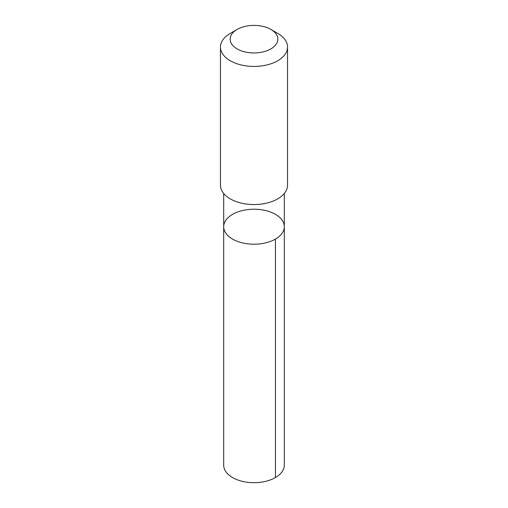 <?xml version="1.0" encoding="UTF-8"?>
<svg xmlns="http://www.w3.org/2000/svg" width="508" height="508" viewBox="0 0 508 508"><rect width="100%" height="100%" fill="white"/><g stroke="black" fill="none" stroke-linecap="round" stroke-linejoin="round"><path stroke-width="0.76" d="M242.481 210.534A30.309 17.494 180 0 1 284.309 226.72A30.309 17.494 180 0 1 254 244.215A30.309 17.494 180 0 1 223.691 226.72A30.309 17.494 180 0 1 242.481 210.534M223.691 465.188A30.309 17.501 0 0 0 265.525 481.374A30.309 17.501 0 0 0 284.309 465.188L284.309 226.72A30.309 17.494 180 0 1 254 244.215A30.309 17.494 180 0 1 223.691 226.72L223.691 465.188M237.134 29.432L230.289 33.388A33.534 19.361 0 0 0 220.466 47.073L220.466 185.191A33.534 19.361 0 0 0 266.751 203.098A33.534 19.361 0 0 0 287.534 185.191L287.534 47.073A33.534 19.361 0 0 0 277.711 33.388L270.866 29.432A23.851 13.773 0 0 0 237.134 29.432A23.851 13.773 0 0 0 234.15 46.806A23.851 13.773 0 0 0 263.068 51.911A23.851 13.773 0 0 0 270.866 29.432M220.466 47.073A33.534 19.361 0 0 0 266.751 64.98A33.534 19.361 0 0 0 287.534 47.073M275.431 239.09L275.431 477.564M223.691 193.478L223.691 226.72M284.309 193.478L284.309 226.72"/></g></svg>
